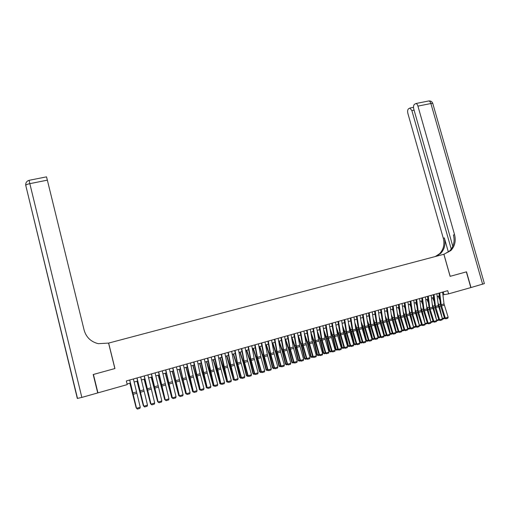<?xml version="1.0" encoding="UTF-8"?>
<svg xmlns="http://www.w3.org/2000/svg" width="510" height="510" viewBox="0 0 510 510"><rect width="100%" height="100%" fill="white"/><g stroke="black" fill="none" stroke-linecap="round" stroke-linejoin="round"><path stroke-width="0.76" d="M93.375 374.467L97.939 392.872L127.232 384.604L126.327 380.957L447.716 290.674L448.615 293.856L470.991 287.538L466.51 271.83L450.171 276.324L443.917 254.248L450.808 250.601C454.863 246.241 456.112 240.924 454.557 234.651L417.926 106.118C417.429 104.525 416.746 103.657 415.88 103.524L414.42 104.34C413.489 105.309 413.285 106.921 413.808 109.172L452.81 246.304M97.939 392.872L93.426 374.455L114.941 368.539L108.643 343.083L98.29 343.676C90.927 341.827 86.209 337.314 84.131 330.142L47.353 180.157L29.835 183.657L81.849 397.417L97.716 392.936L93.202 374.518L114.865 368.558L108.573 343.103M108.643 343.083L443.917 254.248M443.859 254.26L450.113 276.337L466.344 271.875L470.819 287.583M442.916 294.895L448.615 293.856M127.079 384.005L130.375 383.074M134.111 382.022L137.636 381.027M141.366 379.975L144.853 378.987M148.582 377.935L152.037 376.966M155.767 375.915L159.177 374.946M162.907 373.9L166.279 372.944M170.008 371.892L173.349 370.948M177.072 369.903L180.374 368.966M184.097 367.92L187.361 366.996M191.084 365.944L194.316 365.032M198.033 363.987L201.233 363.082M204.95 362.036L208.112 361.144M211.828 360.098L214.952 359.212M218.669 358.167L221.761 357.293M225.471 356.248L228.531 355.381M232.241 354.335L235.263 353.481M238.973 352.435L241.963 351.594M245.673 350.548L248.631 349.713M252.335 348.668L255.261 347.839M258.965 346.794L261.853 345.978M265.557 344.938L268.419 344.129M272.117 343.083L274.947 342.286M278.645 341.247L281.437 340.457M285.135 339.411L287.901 338.634M291.592 337.588L294.327 336.817M298.019 335.778L300.721 335.013M304.413 333.974L307.084 333.221M310.775 332.182L313.414 331.436M317.099 330.397L319.713 329.658M323.397 328.618L325.979 327.892M329.658 326.853L332.214 326.132M335.892 325.093L338.417 324.379M342.089 323.346L344.588 322.639M348.26 321.606L350.727 320.905M354.399 319.872L356.841 319.183M360.506 318.151L362.916 317.469M366.588 316.436L368.966 315.76M372.631 314.727L374.99 314.064M378.649 313.032L380.976 312.375M384.636 311.342L386.937 310.692M390.596 309.659L392.866 309.015M396.525 307.989L398.769 307.351M402.422 306.325L404.64 305.694M408.293 304.668L410.486 304.049M414.133 303.016L416.3 302.404M419.947 301.378L422.089 300.772M425.729 299.746L427.852 299.147M431.486 298.12L433.583 297.534M437.217 296.508L439.282 295.921M443.222 291.937L443.974 294.601M442.578 292.122L444.025 303.934L448.156 317.258L445.313 318.087L445.778 318.833L444.58 318.272L440.729 306.166L438.938 293.142M444.58 318.272L445.313 318.087L441.188 304.744L439.728 292.918M448.156 317.258L447.767 318.253L445.778 318.833M438.345 305.573L438.931 307.772M444.784 318.418L442.725 319.164L442.342 318.482L439.359 306.338L438.014 302.914M439.747 299.682L438.205 296.227M442.725 319.164L442.387 319.126M442.342 318.482L444.452 317.87M482.638 284.248L430.886 103.524C432.403 103.249 433.06 103.326 432.856 103.759L484.385 283.598L470.991 287.538M451.242 249.09L411.882 110.6L409.881 108.037L408.484 108.821C407.586 109.758 407.394 111.333 407.911 113.545L443.286 238.24C444.79 244.328 443.56 249.486 439.601 253.719L435.272 256.536M436.254 256.275L440.659 253.419C444.631 249.18 445.861 244.009 444.35 237.902L448.366 252.048M444.242 254.158L449.686 250.914C453.728 246.566 454.977 241.268 453.428 235.008L454.557 234.651M81.849 397.417L77.316 398.431L25.717 185.219C26.322 184.633 27.693 184.116 29.835 183.657L29.102 180.31M77.507 398.457L25.717 185.219C25.576 182.727 26.698 181.088 29.083 180.317L46.531 176.855L47.353 180.157M436.872 293.722L438.345 305.56L442.47 318.916L439.614 319.751L440.085 320.503L438.887 319.936L435.049 307.791L433.232 294.748M438.887 319.936L439.614 319.751L435.495 306.376L434.004 294.525M442.47 318.916L442.081 319.917L440.085 320.503M431.135 295.335L432.633 307.192L436.758 320.586L433.889 321.427L434.367 322.173L433.175 321.606L429.337 309.43L427.495 296.361M433.175 321.606L433.889 321.427L429.771 308.014L428.26 296.144M436.758 320.586L436.369 321.587L434.367 322.173M425.372 296.954L427.17 310.048L431.014 322.263L428.139 323.104L428.617 323.856L427.431 323.283L423.593 311.074L421.725 297.98M427.431 323.283L428.139 323.104L424.02 309.659L422.484 297.763M431.014 322.263L430.631 323.27L428.617 323.856M419.583 298.579L421.132 310.482L425.251 323.952L422.356 324.8L422.841 325.552L421.662 324.972L417.83 312.726L415.937 299.606M421.662 324.972L422.356 324.8L418.245 311.31L416.676 299.395M425.251 323.952L424.862 324.959L422.841 325.552M432.607 306.969L433.487 310.239M436.611 320.133L433.691 307.963L432.276 304.349M434.029 301.11L432.569 297.815M439.123 320.101L436.694 320.745M437.076 320.815L436.681 320.133L438.759 319.528M426.844 308.397L428.017 312.751M430.867 321.791L427.998 309.595L426.507 305.783M428.285 302.532L426.908 299.415M433.436 321.791L430.975 322.365M431.396 322.479L430.995 321.797L433.047 321.198M421.05 309.831L422.535 315.308M425.091 323.448L422.28 311.234L420.705 307.211M422.503 303.96L421.222 301.021M427.724 323.493L425.232 323.997M425.691 324.143L425.283 323.467L427.303 322.875M415.229 311.266L417.04 317.915M419.29 325.125L416.536 312.879L414.879 308.646M416.695 305.382L415.503 302.634M421.98 325.201L419.443 325.629L415.612 313.357L412.705 314.192L416.542 326.496L419.45 325.648L419.067 326.655L417.033 327.248L415.86 326.668L412.035 314.389L410.11 301.238M419.953 325.826L419.545 325.144L421.534 324.564M413.763 300.218L415.612 313.357M415.86 326.668L416.542 326.496L417.033 327.248M410.843 301.034L412.705 314.192M409.371 312.7L411.519 320.573M413.457 326.802L410.76 314.536L409.02 310.074M410.856 306.803L409.759 304.253M416.211 326.916L414.19 327.509L413.591 327.229M414.19 327.509L413.776 326.827L415.733 326.253M407.917 301.856L409.791 315.027L413.629 327.35L410.703 328.204L411.2 328.956L410.034 328.37L406.209 316.06L404.264 302.883M410.034 328.37L410.703 328.204L406.597 314.644L404.978 302.685M413.629 327.35L413.247 328.357L411.2 328.956M403.486 314.134L405.986 323.295M407.598 328.485L407.981 328.517L404.953 316.2L403.13 311.502M404.985 308.225L403.99 305.879M410.378 328.625L408.402 329.199L407.707 328.835M408.402 329.199L407.981 328.517L409.906 327.956M402.039 303.507L403.945 316.704L407.77 329.058L404.838 329.919L405.335 330.671L404.175 330.078L400.356 317.736L398.38 304.534M404.175 330.078L404.838 329.919L400.739 316.321L399.088 304.336M407.77 329.058L407.394 330.072L405.335 330.671M397.57 315.562L400.439 326.068M401.708 330.18L402.154 330.219L399.12 317.87L397.207 312.923M399.088 309.64L398.189 307.517M404.519 330.333L402.581 330.901L401.791 330.448M402.581 330.901L402.154 330.219L404.047 329.67M396.13 305.165L398.068 318.387L401.893 330.78L398.941 331.64L399.445 332.399L398.291 331.8L394.479 319.419L392.477 306.198M398.291 331.8L398.941 331.64L394.842 318.004L393.165 306M401.893 330.78L401.51 331.793L399.445 332.399M391.623 316.984L394.874 328.912M395.786 331.876L396.302 331.927L393.261 319.547L391.253 314.338M393.153 311.049L392.362 309.162M398.635 332.055L396.735 332.616L395.843 332.067M396.735 332.616L396.302 331.927L398.163 331.385M390.195 306.835L391.884 318.852L395.983 332.507L393.012 333.374L393.522 334.126L392.375 333.527L388.569 321.115L386.535 307.861M392.375 333.527L393.012 333.374L388.92 319.7L387.217 307.67M395.983 332.507L395.601 333.521L393.522 334.126M385.643 318.399L389.296 331.819M389.838 333.585L390.418 333.648L387.377 321.236L385.267 315.754M387.186 312.458L386.503 310.813M392.719 333.789L390.858 334.331L389.869 333.693M390.858 334.331L390.418 333.648L392.247 333.113M384.234 308.512L385.949 320.548L390.042 334.241L387.058 335.115L387.575 335.867L386.433 335.268L382.634 322.817L380.568 309.538M386.433 335.268L387.058 335.115L382.972 321.402L381.238 309.353M390.042 334.241L389.659 335.261L387.575 335.867M379.631 319.815L383.705 334.796M383.858 335.3L384.508 335.376L381.454 322.932L379.249 317.163M381.193 313.86L380.619 312.471M386.778 335.523L384.954 336.058L383.871 335.331M384.954 336.058L384.508 335.376L386.306 334.847M378.242 310.195L379.982 322.256L384.068 335.988L381.072 336.861L381.595 337.62L380.46 337.014L376.661 324.526L374.576 311.221M380.46 337.014L381.072 336.861L376.992 323.11L375.233 311.036M384.068 335.988L383.692 337.008L381.595 337.62M373.588 321.224L374.844 324.583L377.904 337.027L378.573 337.11L375.507 324.634L373.192 318.565M375.162 315.256L374.71 314.141M380.804 337.269L379.019 337.792L377.904 337.027M379.019 337.792L378.573 337.11L380.332 336.594M372.217 311.884L373.989 323.971L378.069 337.741L375.06 338.621L375.583 339.38L374.455 338.767L370.668 326.247L368.545 312.917M374.455 338.767L375.06 338.621L370.98 324.832L369.189 312.732M378.069 337.741L377.693 338.761L375.583 339.38M367.506 322.62L368.883 326.292L371.943 338.761L372.6 338.85L369.533 326.349L367.111 319.955M369.1 316.646L368.762 315.817M374.799 339.029L373.059 339.539L371.943 338.761M373.059 339.539L372.6 338.85L374.327 338.347M366.161 313.586L368.245 326.935L372.039 339.501L369.017 340.387L369.546 341.145L368.424 340.527L364.637 327.975L362.489 314.619M368.424 340.527L369.017 340.387L364.937 326.559L363.12 314.44M372.039 339.501L371.662 340.527L369.546 341.145M361.392 324.009L362.89 328.006L365.957 340.514L366.601 340.603L363.528 328.07L360.991 321.345M363.005 318.03L362.795 317.5M368.768 340.788L367.066 341.286L365.957 340.514M367.066 341.286L366.601 340.603L368.296 340.113M360.079 315.295L362.189 328.669L365.982 341.273L362.942 342.159L363.477 342.924L362.361 342.299L358.581 329.709L356.407 316.327M362.361 342.299L362.942 342.159L358.868 328.3L357.025 316.155M365.982 341.273L365.606 342.299L363.477 342.924M355.247 325.393L356.866 329.734L359.939 342.267L360.576 342.363L357.491 329.798L354.832 322.715M362.706 342.567L361.042 343.051L359.939 342.267M361.042 343.051L360.576 342.363L362.234 341.878M353.959 317.016L355.821 329.167L359.888 343.051L356.834 343.944L357.376 344.709L356.267 344.084L352.493 331.455L350.287 318.042M356.267 344.084L356.834 343.944L352.767 330.04L350.893 317.877M359.888 343.051L359.518 344.078L357.376 344.709M349.063 326.757L350.81 331.468L353.895 344.033L354.514 344.135L351.428 331.538L348.642 324.079M356.611 344.346L354.992 344.817L353.895 344.033M354.992 344.817L354.514 344.135L356.139 343.657M347.814 318.737L349.707 330.92L353.768 344.843L350.701 345.742L351.25 346.5L350.14 345.876L346.379 333.208L344.142 319.77M350.14 345.876L350.701 345.742L346.634 331.8L344.734 319.604M353.768 344.843L353.398 345.869L351.25 346.5M342.841 328.115L344.728 333.208L347.82 345.805L348.426 345.914L345.327 333.285L342.42 325.431M350.485 346.137L348.91 346.596L347.82 345.805M348.91 346.596L348.426 345.914L350.013 345.448M341.643 320.478L343.561 332.679L347.616 346.641L344.531 347.539L345.085 348.304L343.989 347.673L340.227 334.974L337.958 321.51M343.989 347.673L344.531 347.539L340.476 333.559L338.538 321.345M347.616 346.641L347.246 347.673L345.085 348.304M336.587 329.454L338.614 334.962L341.713 347.59L342.312 347.699L339.201 335.038L336.16 326.763M344.326 347.935L342.796 348.387L341.713 347.59M342.796 348.387L342.312 347.699L343.861 347.246M335.433 322.218L337.671 335.701L341.439 348.445L338.334 349.356L338.895 350.115L337.805 349.478L334.05 336.74L331.749 323.251M337.805 349.478L338.334 349.356L334.279 335.331L332.316 323.091M341.439 348.445L341.062 349.484L338.895 350.115M330.295 330.773L332.469 336.721L335.574 349.382L336.16 349.497L333.043 336.804L329.855 328.083M338.143 349.745L336.657 350.179L335.574 349.382M336.657 350.179L336.16 349.497L337.677 349.05M329.192 323.971L331.462 337.48L335.223 350.262L332.106 351.173L332.667 351.938L331.583 351.294L327.834 338.525L325.507 325.004M331.583 351.294L332.106 351.173L328.058 337.11L326.062 324.851M335.223 350.262L334.853 351.301L332.667 351.938M323.965 332.08L326.292 338.487L329.403 351.186L329.976 351.301L326.859 338.576L323.519 329.377M331.927 351.562L330.48 351.983L329.403 351.186M330.48 351.983L329.976 351.301L331.462 350.867M322.919 325.731L325.221 339.271L328.975 352.091L325.845 353.003L326.413 353.768L325.335 353.124L321.593 340.31L319.234 326.77M325.335 353.124L325.845 353.003L321.804 338.901L319.776 326.617M328.975 352.091L328.606 353.124L326.413 353.768M317.59 333.355L320.082 340.266L323.206 352.996L323.767 353.118L320.637 340.361L317.144 330.658M325.673 353.392L324.277 353.8L323.206 352.996M324.277 353.8L323.767 353.118L325.208 352.69M316.621 327.503L318.661 339.8L322.702 353.921L319.547 354.845L320.127 355.61L319.056 354.96L315.32 342.108L312.93 328.542M319.056 354.96L319.547 354.845L315.512 340.699L313.459 328.389M322.702 353.921L322.333 354.966L320.127 355.61M311.183 334.617L313.848 342.057L316.978 354.813L317.526 354.941L314.389 342.153L310.82 332.163M319.394 355.228L318.042 355.623L316.978 354.813M318.042 355.623L317.526 354.941L318.928 354.526M310.284 329.281L312.356 341.604L316.391 355.77L313.223 356.694L313.809 357.459L312.745 356.802L309.015 343.918L306.593 330.321M312.745 356.802L313.223 356.694L309.194 342.51L307.103 330.174M316.391 355.77L316.022 356.809L313.809 357.459M304.731 335.841L307.575 343.848L310.711 356.643L311.253 356.77L308.104 343.95L304.559 333.935M313.083 357.076L311.769 357.459L310.711 356.643M311.769 357.459L311.253 356.77L312.617 356.369M303.915 331.073L306.312 344.69L310.048 357.618L306.867 358.549L307.453 359.314L306.402 358.657L302.679 345.735L300.224 332.106M306.402 358.657L306.867 358.549L302.844 344.326L300.721 331.972M310.048 357.618L309.685 358.664L307.453 359.314M298.235 337.04L301.276 345.653L304.419 358.479L304.942 358.613L301.792 345.761L298.267 335.707M306.733 358.932L305.471 359.301L304.419 358.479M305.471 359.301L304.942 358.613L306.274 358.224M297.515 332.871L299.65 345.238L303.673 359.486L300.479 360.417L301.072 361.182L300.02 360.519L296.31 347.559L293.824 333.91M300.02 360.519L300.479 360.417L296.457 346.156L294.302 333.769M303.673 359.486L303.31 360.532L301.072 361.182M291.701 338.2L294.939 347.469L298.095 360.328L298.605 360.462L295.443 347.578L291.943 337.492M300.358 360.793L299.14 361.15L298.095 360.328M299.14 361.15L298.605 360.462L299.899 360.085M291.082 334.675L293.25 347.068L297.266 361.354L294.053 362.298L294.652 363.063L293.613 362.393L289.903 349.395L287.385 335.714M293.613 362.393L294.053 362.298L290.037 347.992L287.857 335.586M297.266 361.354L296.903 362.406L294.652 363.063M285.147 339.411L288.577 349.293L291.739 362.183L292.236 362.323L289.068 349.407L285.587 339.284M293.945 362.667L292.778 363.012L291.739 362.183M292.778 363.012L292.236 362.323L293.486 361.96M284.618 336.492L286.818 348.91L290.827 363.241L287.595 364.185L288.201 364.95L287.168 364.28L283.471 351.243L280.921 337.531M287.168 364.28L287.595 364.185L283.592 349.834L281.373 337.403M290.827 363.241L290.464 364.287L288.201 364.95M278.772 341.209L282.177 351.122L285.345 364.044L285.829 364.197L282.655 351.243L279.199 341.088M287.506 364.554L286.378 364.88L285.345 364.044M286.378 364.88L285.829 364.197L287.047 363.84M278.116 338.321L280.647 352.047L284.357 365.128L281.106 366.078L281.718 366.849L280.691 366.167L277 353.098L274.418 339.36M280.691 366.167L281.106 366.078L277.102 351.69L274.852 339.233M284.357 365.128L283.993 366.18L281.718 366.849M272.365 343.013L275.751 352.965L278.925 365.925L279.397 366.078L276.21 353.092L272.78 342.898M281.029 366.448L279.952 366.76L278.925 365.925M279.952 366.76L279.397 366.078L280.57 365.734M271.581 340.151L274.151 353.908L277.848 367.034L274.584 367.984L275.202 368.755L274.182 368.073L270.498 354.96L267.877 341.196M274.182 368.073L274.584 367.984L270.587 353.558L268.305 341.075M277.848 367.034L277.491 368.086L275.202 368.755M265.927 344.83L269.286 354.82L272.467 367.806L272.926 367.965L269.733 354.947L266.322 344.722M274.52 368.347L273.487 368.653L272.467 367.806M273.487 368.653L272.926 367.965L274.061 367.633M265.015 342L267.616 355.782L271.307 368.94L268.024 369.903L268.655 370.674L267.642 369.986L263.963 356.834L261.311 343.039M267.642 369.986L268.024 369.903L264.04 355.432L261.719 342.924M271.307 368.94L270.95 369.999L268.655 370.674M259.456 346.66L262.79 356.681L265.978 369.699L266.424 369.865L263.224 356.815L259.839 346.551M267.973 370.266L266.991 370.553L265.978 369.699M266.991 370.553L266.424 369.865L267.52 369.546M258.417 343.855L261.05 357.663L264.735 370.866L261.432 371.828L262.07 372.6L261.063 371.905L257.391 358.715L254.707 344.894M261.063 371.905L261.432 371.828L257.454 357.312L255.102 344.786M264.735 370.866L264.378 371.924L262.07 372.6M252.947 348.496L256.256 358.549L259.456 371.605L259.89 371.771L256.677 358.689L253.317 348.387M261.394 372.185L260.463 372.459L259.456 371.605M260.463 372.459L259.89 371.771L260.941 371.465M251.781 345.716L254.146 358.256L258.124 372.797L254.809 373.766L255.446 374.538L254.452 373.836L250.786 360.608L248.07 346.762M254.452 373.836L254.809 373.766L250.831 359.206L248.446 346.653M258.124 372.797L257.767 373.856L255.446 374.538M246.406 350.338L249.696 360.43L252.903 373.518L253.317 373.69L250.098 360.57L246.763 350.236M254.783 374.123L253.903 374.378L252.903 373.518M253.903 374.378L253.317 373.69L254.331 373.397M245.106 347.59L247.509 360.156L251.481 374.735L248.147 375.711L248.791 376.482L247.809 375.781L244.15 362.514L241.396 348.636M247.809 375.781L248.147 375.711L244.175 361.112L241.759 348.534M251.481 374.735L251.124 375.8L248.791 376.482M239.834 352.193L243.098 362.323L246.311 375.443L246.712 375.621L243.487 362.47L240.178 352.098M248.134 376.068L247.305 376.31L246.311 375.443M247.305 376.31L246.712 375.621L247.681 375.334M238.399 349.478L240.835 362.068L244.806 376.692L241.453 377.668L242.103 378.439L241.128 377.731L237.475 364.427L234.689 350.517M241.128 377.731L241.453 377.668L237.488 363.024L235.033 350.421M244.806 376.692L244.449 377.757L242.103 378.439M233.229 354.055L236.462 364.223L239.687 377.375L240.076 377.559L236.844 364.369L233.554 353.965M241.453 378.018L240.675 378.248L239.687 377.375M240.675 378.248L240.076 377.559L241 377.292M231.661 351.371L234.128 363.987L238.094 378.649L234.721 379.638L235.378 380.409L234.409 379.695L230.769 366.346L227.944 352.41M234.409 379.695L230.762 364.95L228.276 352.321M238.094 378.649L237.737 379.72L235.378 380.409M226.587 355.929L233.401 379.51L230.163 366.288L226.899 355.846M234.734 379.982L234.007 380.192L233.032 379.319M234.007 380.192L233.401 379.51L234.288 379.249M224.884 353.271L227.696 367.225L231.342 380.626L227.957 381.614L228.62 382.385L227.658 381.671L224.024 368.277L221.168 354.316M227.658 381.671L221.48 354.227M231.342 380.626L230.992 381.697L228.62 382.385M219.912 357.816L226.695 381.467L223.444 368.214L220.205 357.733M227.983 381.958L227.307 382.156L226.338 381.276M227.307 382.156L226.695 381.467L227.536 381.225M218.07 355.189L220.613 367.85L224.559 382.608L221.155 383.603L221.824 384.374L220.868 383.654L217.247 370.222L214.353 356.229M220.868 383.654L214.646 356.146M224.559 382.608L224.209 383.679L221.824 384.374M213.199 359.709L219.95 383.437L216.693 370.145L213.48 359.626M221.193 383.941L220.575 384.126L219.606 383.239M220.575 384.126L219.95 383.437L220.747 383.208M211.216 357.108L214.111 371.121L217.738 384.604L214.315 385.598L214.99 386.376L214.047 385.649L210.432 372.179L207.5 358.154M214.047 385.649L207.78 358.077M217.738 384.604L217.387 385.675L214.99 386.376M206.454 361.609L213.174 385.42L209.903 372.09L206.716 361.539M214.372 385.936L213.805 386.102L212.842 385.216M213.805 386.102L213.174 385.42L213.926 385.197M204.331 359.046L207.264 373.084L210.885 386.606L207.442 387.613L208.125 388.384L207.187 387.651L203.579 374.142L200.615 360.092M207.187 387.651L200.876 360.015M210.885 386.606L210.534 387.683L208.125 388.384M199.671 363.522L206.359 387.409L199.92 363.451M207.513 387.944L206.996 388.097L206.046 387.198M206.996 388.097L206.359 387.409L207.066 387.198M197.408 360.991L200.06 373.734L203.987 388.62L200.532 389.634L201.22 390.405L200.29 389.665L196.694 376.112L193.685 362.036M200.29 389.665L193.934 361.966M203.987 388.62L203.643 389.697L201.22 390.405M192.856 365.447L199.506 389.411L193.092 365.383M200.615 389.959L200.149 390.093L199.206 389.194M200.149 390.093L199.506 389.411L200.169 389.213M190.453 362.942L193.456 377.037L197.058 390.647L193.583 391.661L194.278 392.439L193.36 391.693L189.293 376.112L186.724 363.993M193.36 391.693L186.96 363.923M197.058 390.647L196.713 391.725L194.278 392.439M186.003 367.378L192.621 391.419L186.22 367.321M193.679 391.986L192.34 391.202M193.271 392.107L192.621 391.419L193.239 391.24M183.453 364.911L186.182 377.706L190.09 392.681L186.596 393.701L187.297 394.479L186.386 393.733L179.73 365.957M186.386 393.733L179.941 365.899M190.09 392.681L189.745 393.765L187.297 394.479M179.118 369.323L185.697 393.439L179.316 369.265M186.711 394.026L185.43 393.216M186.36 394.128L185.697 393.439L186.271 393.274M176.422 366.888L183.09 394.727L179.571 395.754L180.285 396.531L179.38 395.779L172.692 367.933M179.38 395.779L172.89 367.876M183.09 394.727L182.746 395.811L180.285 396.531M172.189 371.28L178.736 395.473L172.374 371.223M179.698 396.072L178.487 395.244M179.405 396.162L178.736 395.473L179.265 395.32M169.345 368.87L176.046 396.786L172.507 397.819L173.228 398.597L172.335 397.838L165.616 369.922M172.335 397.838L165.795 369.871M176.046 396.786L175.701 397.876L173.228 398.597M165.227 373.243L171.736 397.519L165.399 373.192M172.654 398.138L171.5 397.284M172.418 398.208L171.736 397.519L172.214 397.379M162.237 370.872L168.963 398.858L165.412 399.897L166.139 400.675L165.253 399.91L158.508 371.917M165.253 399.91L158.667 371.873M168.963 398.858L168.625 399.948L166.139 400.675M158.227 375.213L164.704 399.572L158.38 375.175M165.572 400.21L164.704 399.572L165.132 399.445M155.085 372.88L161.848 400.936L158.272 401.982L159.005 402.76L158.132 401.988L151.355 373.926M158.132 401.988L151.495 373.887M161.848 400.936L161.504 402.027L159.005 402.76M151.196 377.202L157.628 401.638L151.33 377.164M158.451 402.288L157.628 401.638L158.011 401.529M147.9 374.895L154.689 403.027L151.094 404.079L151.84 404.857L150.973 404.086L144.164 375.947M150.973 404.086L144.292 375.908M154.689 403.027L154.351 404.124L151.84 404.857M144.12 379.198L150.52 403.716L144.234 379.166M151.285 404.385L150.52 403.716L150.852 403.62M140.671 376.928L147.492 405.131L143.877 406.189L144.63 406.967L143.775 406.189L136.935 377.98M143.775 406.189L137.043 377.948M147.492 405.131L147.154 406.228L144.63 406.967M137.005 381.206L143.367 405.807L137.107 381.174M144.088 406.489L143.654 405.724M133.403 378.968L140.256 407.248L136.623 408.306L137.381 409.09L136.533 408.3L129.667 380.02M136.533 408.3L129.757 379.995M140.256 407.248L139.918 408.344L137.381 409.09M129.859 383.22L136.183 407.904L129.942 383.195M136.514 408.223L136.419 407.834M444.025 303.934L441.188 304.744M444.293 305.139L441.456 305.949M439.359 306.338L440.672 305.962M438.753 304.572L440.302 304.126M444.35 237.902L443.286 238.24M428.33 101.05L428.808 100.954C429.694 101.088 430.389 101.943 430.886 103.524L417.926 106.118M414.088 110.154L411.882 110.6M438.345 305.56L435.495 306.376M438.613 306.765L435.763 307.581M432.633 307.192L429.771 308.014M432.907 308.403L430.038 309.226M426.902 308.837L424.02 309.659M427.17 310.048L424.288 310.87M421.132 310.482L418.245 311.31M421.407 311.699L418.512 312.528M433.691 307.963L434.985 307.594M433.092 306.191L434.616 305.751M427.998 309.595L429.273 309.232M427.399 307.817L428.904 307.383M422.28 311.234L423.536 310.877M421.681 309.449L423.16 309.028M416.536 312.879L417.767 312.528M415.93 311.094L417.39 310.673M415.344 312.139L412.437 312.974M410.76 314.536L411.972 314.185M410.161 312.738L411.595 312.33M409.524 313.803L406.597 314.644M409.791 315.027L406.872 315.862M404.953 316.2L406.151 315.856M404.36 314.396L405.769 313.994M403.671 315.48L400.739 316.321M403.945 316.704L401.013 317.545M399.12 317.87L400.299 317.532M398.527 316.066L399.916 315.671M397.794 317.163L394.842 318.004M398.068 318.387L395.116 319.234M393.261 319.547L394.421 319.215M392.668 317.736L394.032 317.347M391.884 318.852L388.92 319.7M392.164 320.082L389.2 320.93M387.377 321.236L388.512 320.911M386.778 319.419L388.123 319.037M385.949 320.548L382.972 321.402M386.229 321.784L383.246 322.639M381.454 322.932L382.57 322.613M380.862 321.109L382.181 320.733M379.982 322.256L376.992 323.11M380.262 323.493L377.272 324.347M375.507 324.634L376.603 324.322M374.92 322.811L376.208 322.441M373.989 323.971L370.98 324.832M374.27 325.208L371.261 326.075M369.533 326.349L370.604 326.043M368.947 324.519L370.209 324.156M367.965 325.699L364.937 326.559M368.245 326.935L365.224 327.803M363.528 328.07L364.58 327.771M362.942 326.234L364.178 325.877M361.909 327.426L358.868 328.3M362.189 328.669L359.155 329.543M357.491 329.798L358.524 329.505M356.904 327.956L358.122 327.611M355.821 329.167L352.767 330.04M356.108 330.416L353.054 331.29M351.428 331.538L352.435 331.251M350.842 329.689L352.034 329.352M349.707 330.92L346.634 331.8M349.994 332.169L346.921 333.049M345.327 333.285L346.315 333.005M344.747 331.43L345.914 331.098M343.561 332.679L340.476 333.559M343.848 333.929L340.763 334.815M339.201 335.038L340.17 334.764M338.621 333.183L339.762 332.858M337.384 334.445L334.279 335.331M337.671 335.701L334.573 336.587M333.043 336.804L333.986 336.536M332.469 334.942L333.578 334.624M331.175 336.224L328.058 337.11M331.462 337.48L328.344 338.372M326.859 338.576L327.777 338.315M326.279 336.708L327.363 336.396M324.934 338.009L321.804 338.901M325.221 339.271L322.09 340.164M320.637 340.361L321.536 340.106M320.063 338.487L321.121 338.181M318.661 339.8L315.512 340.699M318.954 341.069L315.805 341.968M314.389 342.153L315.263 341.904M313.816 340.272L314.842 339.979M312.356 341.604L309.194 342.51M312.649 342.873L309.487 343.778M308.104 343.95L308.958 343.708M307.53 342.063L308.537 341.776M306.019 343.415L302.844 344.326M306.312 344.69L303.138 345.601M301.792 345.761L302.621 345.525M301.219 343.867L302.194 343.587M299.65 345.238L296.457 346.156M299.95 346.513L296.75 347.431M295.443 347.578L296.246 347.348M294.876 345.684L295.825 345.41M293.25 347.068L290.037 347.992M293.55 348.349L290.337 349.267M289.068 349.407L289.846 349.184M288.501 347.501L289.419 347.24M286.818 348.91L283.592 349.834M287.117 350.192L283.885 351.116M282.655 351.243L283.407 351.027M282.087 349.337L282.98 349.082M280.353 350.759L277.102 351.69M280.647 352.047L277.402 352.977M276.21 353.092L276.943 352.882M275.649 351.173L276.509 350.931M273.851 352.62L270.587 353.558M274.151 353.908L270.887 354.845M269.733 354.947L270.44 354.743M269.172 353.028L270.007 352.786M267.316 354.488L264.04 355.432M267.616 355.782L264.339 356.719M263.224 356.815L263.906 356.617M262.663 354.883L263.466 354.654M260.75 356.369L257.454 357.312M261.05 357.663L257.754 358.606M256.677 358.689L257.333 358.498M256.122 356.758L256.893 356.535M254.146 358.256L250.831 359.206M254.452 359.556L251.137 360.506M250.098 360.57L250.729 360.392M249.543 358.632L250.289 358.422M247.509 360.156L244.175 361.112M247.815 361.456L244.481 362.412M243.487 362.47L244.092 362.298M242.932 360.525L243.646 360.321M240.835 362.068L237.488 363.024M241.147 363.369L237.794 364.331M236.844 364.369L237.418 364.21M236.289 362.419L236.971 362.228M234.128 363.987L230.762 364.95M234.441 365.294L231.075 366.256M230.163 366.288L230.711 366.129M229.608 364.331L230.259 364.146M227.39 365.912L224.005 366.881M227.696 367.225L224.317 368.194M223.444 368.214L223.966 368.061M222.895 366.25L223.514 366.072M220.613 367.85L217.209 368.826M220.926 369.163L217.521 370.139M216.693 370.145L217.19 370.005M216.144 368.175L216.731 368.01M213.798 369.801L210.381 370.783M214.111 371.121L210.694 372.096M209.903 372.09L210.375 371.956M209.361 370.113L209.916 369.96M206.952 371.764L203.509 372.746M207.264 373.084L203.828 374.066M203.082 374.047L203.522 373.919M202.54 372.064L203.063 371.917M200.06 373.734L196.605 374.722M200.379 375.054L196.924 376.048M196.222 376.01L196.637 375.895M195.681 374.021L196.172 373.887M193.143 375.711L189.663 376.705M193.456 377.037L189.981 378.037M189.325 377.986L189.714 377.878M188.789 375.991L189.242 375.864M186.182 377.706L182.688 378.7M186.501 379.032L183.007 380.033M182.395 379.975L182.752 379.873M181.86 377.974L182.28 377.853M179.182 379.708L175.669 380.709M179.501 381.04L175.995 382.047M175.427 381.971L175.752 381.875M174.892 379.963L175.281 379.854M172.15 381.716L168.619 382.729M172.469 383.055L168.938 384.068M167.886 381.964L168.243 381.862M165.081 383.743L161.53 384.757M165.399 385.082L161.848 386.095M157.966 385.777L154.396 386.797M158.291 387.122L154.721 388.142M150.82 387.823L147.231 388.849M151.145 389.168L147.556 390.195M143.629 389.876L140.02 390.909M143.954 391.227L140.346 392.26M136.406 391.948L132.772 392.981M136.731 393.299L133.104 394.338M440.659 253.419L439.601 253.719M449.686 250.914L450.808 250.601M413.514 107.31L409.881 108.037M432.773 103.434C432.085 101.611 430.759 100.782 428.808 100.954L415.88 103.524"/></g></svg>
